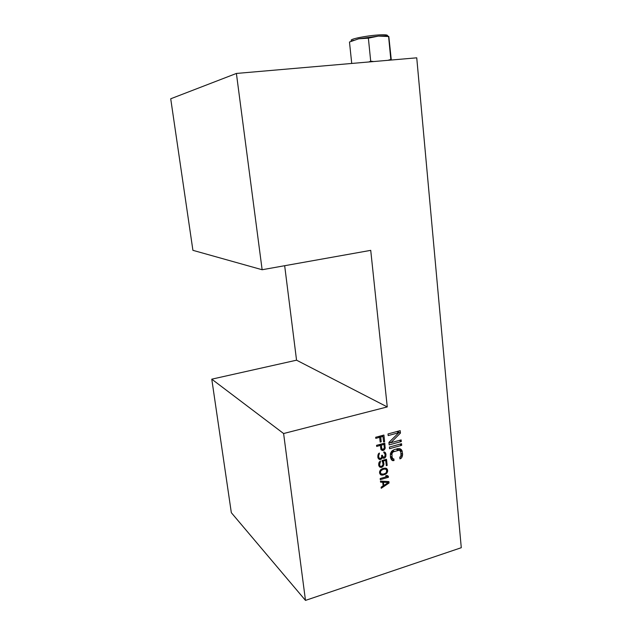<?xml version="1.0" encoding="UTF-8"?>
<svg xmlns="http://www.w3.org/2000/svg" width="632" height="632" viewBox="0 0 632 632"><rect width="100%" height="100%" fill="white"/><g stroke="black" fill="none" stroke-linecap="round" stroke-linejoin="round"><path stroke-width="0.95" d="M392.077 457.22L393.049 458.895L393.855 458.943L394.02 460.57L392.709 460.665L391.556 459.875L390.521 457.655L390.378 453.784L391.706 451.177L393.949 449.715L397.812 448.633L400.214 448.799L401.976 450.537L402.623 454.242L402.102 456.889L401.194 458.255L399.938 458.887L399.772 457.268L400.941 455.83L400.838 452.243L399.866 450.569L399.045 450.245L393.112 451.904L391.959 453.626L392.077 457.22L390.363 456.154M390.45 456.983L392.448 458.232M370.731 250.351L387.258 406.921L283.61 433.536L305.485 600.4L461.281 547.707L416.741 57.82L236.4 73.446L262.138 269.738L370.731 250.351M379.658 437.328L375.795 438.371L375.677 437.273L383.916 435.045L384.619 441.626L383.569 441.91L382.984 436.428L380.709 437.044L381.222 441.8L380.172 442.092L379.658 437.328L378.347 436.546M384.082 450.031L382.344 450.513L380.985 449.573L380.353 445.426L376.672 446.437L376.553 445.339L384.777 443.087L385.165 448.42L384.082 450.031L383.039 449.384M379.548 459.535L377.889 457.568L378.386 453.863L379.374 453.026L378.623 456.051L379.018 458.002L380.685 458.469L381.633 457.268L381.61 455.403L382.313 455.206L383.245 457.189L384.809 456.746L385.093 454.424L383.758 451.991L384.469 451.983L385.67 453.144L386.018 454.724L385.093 457.789L383.355 458.279L382.194 457.481L381.459 458.998L380.085 459.575L378.647 458.958M382.723 462.379L381.989 460.531L386.507 459.259L387.163 465.405L386.294 465.65L385.733 460.404L382.953 461.194L383.964 463.896L382.826 466.637L381.301 467.451L379.635 466.993L378.742 465.381L379.121 462.276L380.417 460.973L379.611 465.128L380.274 466.25L381.38 466.495L383 464.915L382.723 462.379M382.502 468.596L386.223 468.273L387.416 469.418L387.645 471.575L385.615 474.205L381.775 475.13L379.84 473.826L379.603 471.662L380.496 469.916L382.502 468.596M388.435 477.279L380.298 479.649L380.18 478.566L386.942 476.599L385.615 475.872L386.997 475.477L388.317 476.204L388.435 477.279L386.255 475.691M388.893 481.576L389.051 483.014L381.238 488.275L381.12 487.193L383.118 485.866L382.731 482.279L380.575 482.169L380.456 481.086L388.893 481.576M398.816 432.699L388.182 435.582L388.009 433.939L400.19 430.645L400.443 433.102L390.813 442.74L401.146 439.904L401.312 441.531L389.17 444.881L388.909 442.424L398.816 432.699L396.785 431.569M401.707 445.323L389.573 448.696L389.399 447.061L401.533 443.696L401.707 445.323L399.764 444.193M283.61 433.536L211.775 379.168L296.55 360.185L284.669 265.717M296.55 360.185L387.258 406.921M211.775 379.168L231.328 512.686L305.485 600.4M236.4 73.446L170.719 98.782L192.91 250.327L262.138 269.738M373.725 61.549L370.7 61.178L368.843 61.968M351.732 63.453L349.472 42.004L358.707 38.797L368.377 38.173L370.7 61.178M368.377 38.173L378.41 36.087L388.822 36.538L391.303 60.024M390.916 60.056L390.813 59.44L387.969 60.309M388.609 36.648L390.813 59.44M388.656 36.34L385.899 35.866L378.41 36.087L358.707 38.797M353.486 40.298L352.198 40.803M383.466 440.938L384.619 441.626M381.665 435.653L382.984 436.428M379.398 436.262L380.709 437.044M380.069 441.104L381.222 441.8M380.851 449.17L383.585 450.355M380.899 449.312L382.881 450.553M381.246 449.826L382.344 450.513M379.082 444.644L380.353 445.426M384.28 446.871L385.243 447.456M384.382 447.938L385.165 448.42M384.019 448.854L384.722 449.289M381.404 445.141L381.775 448.602L382.4 449.368L384.28 448.475L384.019 444.422L381.404 445.141L380.132 444.359M380.622 447.891L381.775 448.602M382.739 443.648L384.019 444.422M378.758 453.476L379.477 453.934M378.465 453.784L379.145 454.218M378.205 454.274L378.837 454.677M378.047 454.669L378.702 455.087M377.802 455.522L378.623 456.051M377.778 456.517L378.742 457.141M377.857 457.252L379.018 458.002M377.873 457.442L379.232 458.319M377.881 457.457L379.619 458.579M381.617 455.443L382.392 455.933M383.837 452.757L384.414 453.12M384.39 451.983L385.243 452.512M383.829 451.991L385.67 453.144M384.849 453.658L385.978 454.368M384.983 454.076L386.018 454.724M385.141 455.514L385.986 456.043M384.967 456.399L385.71 456.865M384.28 457.268L385.093 457.789M381.657 456.889L384.422 458.168M381.91 456.889L384.074 458.263M382.36 457.639L383.355 458.279M381.641 457.126L382.194 457.481M381.215 458.018L381.949 458.492M380.654 458.477L381.459 458.998M378.102 458.137L380.788 459.377M378.228 458.366L380.085 459.575M386.207 464.781L387.163 465.405M384.722 459.756L385.733 460.404M381.989 460.57L382.953 461.194M382.036 460.957L383.577 461.953M382.115 461.684L383.845 462.806M383 463.264L383.964 463.896M383.071 464.315L383.885 464.844M382.763 465.436L383.466 465.903M382.091 466.155L382.826 466.637M380.772 466.44L381.997 467.246M378.939 465.997L381.301 467.451M379.153 466.021L379.698 465.871M379.35 466.645L380.393 467.332M379.753 461.55L380.535 462.063M379.208 462.182L379.879 462.624M378.908 462.822L379.587 463.264M378.687 463.509L379.492 464.046M378.647 464.488L379.611 465.128M378.702 465.034L379.864 465.808M378.726 465.223L380.274 466.25M386.192 468.265L386.8 468.668M385.425 468.107L387.416 469.418M386.231 469.473L387.7 470.445M385.528 468.983L385.275 468.099M386.816 471.022L387.645 471.575M386.531 472.167L387.226 472.625M385.994 472.799L386.76 473.321M385.362 473.376L386.113 473.874M384.785 473.652L385.615 474.205M383.806 473.984L384.762 474.64M381.688 474.063L383.205 475.09M379.8 473.684L382.32 475.161M380.172 473.7L380.82 473.652M379.84 473.81L381.775 475.13M380.456 474.569L381.041 474.972M385.046 468.983L382.771 469.45L380.788 470.951L380.425 472.546L381.096 473.842L383.284 474.142L385.512 473.305L386.476 472.286L386.571 469.845L383.869 468.201M383.008 468.454L383.987 469.102M384.24 468.138L386.168 469.402M379.548 472.791L381.096 473.842M379.555 472.625L380.693 473.4M379.587 471.986L380.425 472.546M379.816 471.132L380.496 471.591M380.108 470.492L380.788 470.951M381.041 469.45L381.752 469.932M381.925 468.889L382.771 469.45M385.789 475.825L386.942 476.599M386.871 481.529L389.051 483.014M381.08 481.126L382.731 482.279M383.798 485.479L388.285 482.5L383.442 482.256L383.798 485.479L383.024 484.942M386.768 481.458L388.285 482.5M381.886 481.173L383.442 482.256M397.884 432.177L398.215 431.853L400.443 433.102M398.215 431.853L398.144 431.198M389.423 441.918L390.813 442.74M399.345 440.393L401.312 441.531M388.972 443.024L390.552 442.59M391.129 459.235L394.02 460.57M391.824 459.188L391.706 458.05M399.882 448.728L401.352 449.597M400.182 450.924L399.748 449.21L401.976 450.537M399.748 449.21L399.337 448.594M400.143 450.482L402.371 451.817M400.933 453.223L402.623 454.242M401.075 454.795L402.505 455.664M400.822 456.099L402.102 456.889M399.787 457.386L401.194 458.255M399.045 450.245L397.647 449.241L399.866 450.569M396.082 449.123L397.986 450.261M392.598 450.418L394.115 451.343M391.793 451.098L393.112 451.904M391.2 451.927L392.393 452.662M390.687 452.836L391.959 453.626M390.371 453.887L391.816 454.779M393.049 458.895L390.465 457.086M351.297 41.175L351.21 40.345C350.089 39.042 365.936 35.811 377.715 35.005C383.782 34.594 387.037 34.736 387.479 35.439L387.487 35.526M387.535 36.008L387.479 35.439"/></g></svg>
